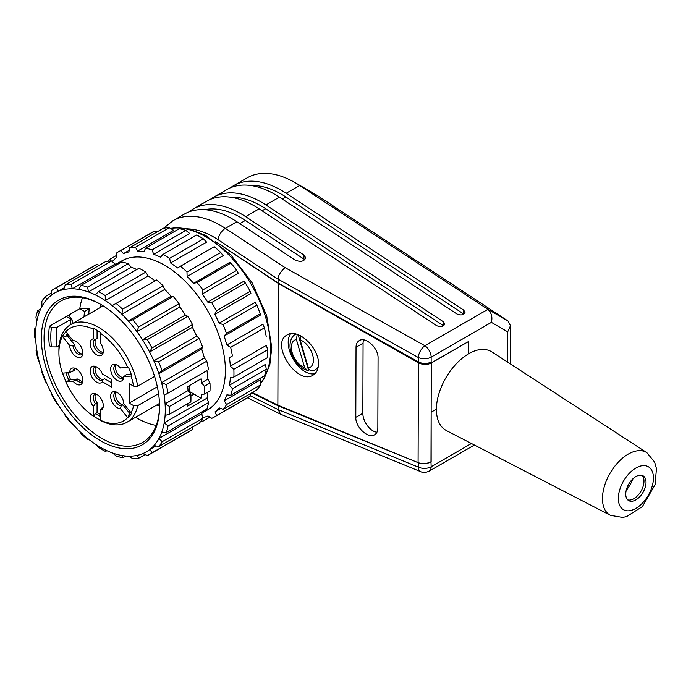 <?xml version="1.0" encoding="UTF-8"?>
<svg xmlns="http://www.w3.org/2000/svg" width="691" height="691" viewBox="0 0 691 691"><rect width="100%" height="100%" fill="white"/><g stroke="black" fill="none" stroke-linecap="round" stroke-linejoin="round"><path stroke-width="1.04" d="M218.339 243.405L278.067 282.973L278.067 279.173C278.041 275.778 280.347 271.917 284.994 267.59L424.861 345.733A9.553 5.511 60 0 1 431.149 357.143L431.149 362.049C426.995 364.053 422.702 363.984 418.254 361.851L278.067 282.973M252.388 392.523L277.868 405.176L418.271 462.711C422.685 464.11 426.926 463.799 430.985 461.787L431.149 466.77A9.553 5.511 60 0 1 429.223 471.115M418.072 462.642L278.067 405.772L278.067 409.573L418.254 467.099L418.254 462.72C422.693 464.205 426.995 463.929 431.149 461.864L431.149 412.207L430.985 461.787M278.067 405.772L251.818 392.851M431.149 362.049L431.149 362.913L430.407 362.43M215.203 241.418A81.659 47.143 60 0 1 218.149 243.284M230.829 197.237A90.737 52.386 60 0 1 265.664 208.717L443.397 325.677L443.397 321.773L444.797 323.915C443.553 326.757 440.832 327.344 436.643 325.668L259.142 208.863A95.513 55.142 -120 0 0 206.678 201.219L193.169 209.019A95.513 55.142 60 0 1 245.633 216.654L303.936 255.022L305.75 257.812C304.135 261.5 300.602 262.26 295.152 260.092L236.858 221.725A95.513 55.142 -120 0 0 184.385 214.089L172.905 220.714A95.513 55.142 60 0 1 225.37 228.358L284.994 267.59M230.431 187.779A95.513 55.142 60 0 1 233.688 185.62A95.513 55.142 60 0 1 286.152 193.264L463.661 310.078L465.052 312.22C463.808 315.053 461.096 315.64 456.906 313.973L279.406 197.16A95.513 55.142 -120 0 0 226.933 189.524L213.433 197.324A95.513 55.142 60 0 1 265.897 204.959L443.397 321.773M278.067 279.147L418.254 357.472A9.553 4.621 -60.8 0 1 424.861 345.733L487.898 309.343L299.661 185.464A95.513 55.142 -120 0 0 294.953 182.554A95.513 55.142 -120 0 0 247.197 177.829L233.688 185.62M251.092 185.542A90.737 52.386 60 0 1 285.919 197.013L463.661 313.982L463.661 310.078M210.176 199.474A95.513 55.142 60 0 1 213.433 197.324M188.98 211.904A95.513 55.142 60 0 1 193.169 209.019M204.588 209.693A90.737 52.386 60 0 1 245.4 220.412L304.886 259.73M487.898 309.343C491.474 312.686 492.64 317.022 491.387 322.36L431.149 357.143A9.553 5.511 0 0 1 418.254 357.472L418.254 361.851M215.497 241.625L218.149 243.31M277.868 405.176L278.266 283.388L418.409 362.801C422.875 364.943 427.168 365.012 431.305 363.025L468.679 341.449L431.149 362.913M218.339 243.439L278.266 283.388M278.067 409.573L280.606 414.056M294.953 182.554L315.217 194.257A66.854 38.601 60 0 1 318.508 196.287L508.023 321.004L510.485 325.729L507.686 331.827L491.387 322.36M468.679 341.449L468.636 353.835A45.451 26.146 120.2 0 0 436.384 409.184L436.384 409.443C436.548 419.895 439.891 426.943 446.412 430.571L610.403 515.331A36.26 20.86 -59.8 0 1 602.466 498.513A36.26 20.86 -59.8 0 1 618.73 461.7A36.26 20.86 -59.8 0 1 646.836 452.657M610.403 515.331L622.513 517.429L626.573 516.618L642.354 506.615L655.085 484.693L656.45 468.602L654.645 462.106L646.854 452.665L491.932 351.926C485.548 348.048 477.783 348.635 468.636 353.688M626.184 490.515A28.996 16.679 120.2 0 0 633.086 478.656M641.999 475.373A14.33 8.24 -59.8 0 1 640.98 491.189A14.33 8.24 -59.8 0 1 627.748 499.887M625.752 494.074A14.33 8.24 120.2 0 0 628.68 500.604A14.33 8.24 120.2 0 0 643.01 492.363A14.33 8.24 120.2 0 0 643.088 475.84A14.33 8.24 120.2 0 0 632.049 479.666A14.33 8.24 120.2 0 0 625.752 494.074M154.603 376.422L137.699 386.183L133.605 386.157A53.483 30.879 -120 0 0 131.048 376.051L131.817 375.783L128.44 367.085L127.671 367.353A53.483 30.879 -120 0 0 100.109 333.071L100.523 332.354L93.769 328.458L93.354 329.175A53.483 30.879 -120 0 0 65.8 331.637L62.423 336.439A53.483 30.879 -120 0 0 58.916 352.781A53.483 30.879 -120 0 0 62.423 373.183L69.696 372.527A9.294 5.364 60 0 1 73.92 368.001A9.294 5.364 60 0 1 80.907 373.762A9.294 5.364 60 0 1 82.402 382.702A9.294 5.364 60 0 1 73.073 381.233L78.014 378.979L70.551 379.644L65.8 381.881A53.483 30.879 -120 0 0 93.354 416.163L100.109 420.068A53.483 30.879 -120 0 0 127.671 417.606L128.44 417.813L131.817 413.002L131.048 412.795A53.483 30.879 -120 0 0 133.605 405.652L129.148 403.078L157.332 386.813M133.605 405.652L137.699 405.677L158.559 393.637M137.699 405.677A56.351 32.537 60 0 1 126.937 422.253A56.351 32.537 60 0 1 98.761 419.454L97.146 418.53M58.916 352.781L58.916 350.441A56.351 32.537 60 0 1 70.586 324.649A56.351 32.537 60 0 1 109.999 335.791A56.351 32.537 60 0 1 137.699 386.183M129.148 403.078L129.148 383.583L133.605 386.157M62.475 372.976L65.852 381.674M111.596 379.299L111.596 387.098L102.372 381.769A9.294 5.364 60 0 1 91.696 376.586A9.294 5.364 60 0 1 94.391 366.17A9.294 5.364 60 0 1 102.372 373.978L111.596 379.299M131.048 376.051L123.775 376.707A9.294 5.364 60 0 1 123.344 379.039A9.294 5.364 60 0 1 112.555 375.472A9.294 5.364 60 0 1 114.861 364.347A9.294 5.364 60 0 1 120.398 368.001L127.671 367.353M100.109 333.071L100.109 342.762A9.294 5.364 60 0 1 102.873 353.576A9.294 5.364 60 0 1 92.508 350.7A9.294 5.364 60 0 1 93.354 338.866L95.384 339.333L97.068 338.357L97.068 330.358M93.354 329.175L93.354 338.866M65.8 331.637L73.073 340.672A9.294 5.364 60 0 1 73.92 340.706A9.294 5.364 60 0 1 80.907 346.467A9.294 5.364 60 0 1 82.402 355.407A9.294 5.364 60 0 1 75.12 355.969A9.294 5.364 60 0 1 69.696 345.483L72.952 345.837L74.637 344.869L67.174 335.584L65.49 336.56L62.475 335.757M62.423 336.439L69.696 345.483M65.8 381.881L73.073 381.233M93.354 416.163L93.354 406.472A9.294 5.364 60 0 1 90.184 397.472A9.294 5.364 60 0 1 94.391 393.464A9.294 5.364 60 0 1 101.378 399.225A9.294 5.364 60 0 1 102.873 408.165A9.294 5.364 60 0 1 100.109 410.376L102.976 407.077M100.109 420.068L100.109 410.376M127.671 417.606L120.398 408.562A9.294 5.364 60 0 1 111.251 399.847A9.294 5.364 60 0 1 114.861 391.642A9.294 5.364 60 0 1 123.775 403.76L131.048 412.795M128.44 417.813L128.656 415.144L130.651 412.302M120.398 408.562L121.193 405.859L122.886 404.883L129.813 413.503M93.769 416.405L95.384 413.607L100.109 416.336M93.354 406.472L95.384 403.665L97.068 402.689L97.068 412.631L100.109 414.393M95.384 413.607L97.068 412.631M65.861 372.872L68.867 380.62M69.696 372.527L74.637 370.272A7.644 4.414 60 0 1 75.354 368.407M67.485 333.727L65.49 336.56M73.073 340.672L74.473 340.818M95.384 329.382L93.769 328.458M123.775 376.707L126.263 374.669L131.195 374.228M102.372 381.769L102.976 379.782L104.669 378.806L111.596 382.805M95.721 366.532A7.644 4.414 -120 0 0 94.943 366.835A7.644 4.414 -120 0 0 94.943 375.654A7.644 4.414 -120 0 0 102.579 380.067A7.644 4.414 -120 0 0 102.976 379.782M116.192 364.71A7.644 4.414 -120 0 0 115.414 365.003A7.644 4.414 -120 0 0 115.414 373.822A7.644 4.414 -120 0 0 123.05 378.236A7.644 4.414 -120 0 0 123.698 377.709M95.384 339.333A7.644 4.414 -120 0 0 94.943 339.54A7.644 4.414 -120 0 0 94.943 348.359A7.644 4.414 -120 0 0 102.579 352.773A7.644 4.414 -120 0 0 103.227 352.237M72.952 345.837A7.644 4.414 -120 0 0 76.606 352.937A7.644 4.414 -120 0 0 82.108 354.595A7.644 4.414 -120 0 0 82.756 354.068M76.33 379.955A7.644 4.414 -120 0 0 82.108 381.89A7.644 4.414 -120 0 0 82.756 381.363M75.25 368.363A7.644 4.414 -120 0 0 74.473 368.657A7.644 4.414 -120 0 0 72.952 371.248M102.138 407.56A7.644 4.414 -120 0 0 102.579 407.362A7.644 4.414 -120 0 0 103.227 406.826M95.721 393.827A7.644 4.414 -120 0 0 94.943 394.129A7.644 4.414 -120 0 0 95.384 403.665M116.192 392.004A7.644 4.414 -120 0 0 115.414 392.298A7.644 4.414 -120 0 0 114.706 399.718A7.644 4.414 -120 0 0 121.193 405.859M122.886 404.883A7.644 4.414 60 0 1 116.788 399.571A7.644 4.414 60 0 1 116.295 392.039M97.068 402.689A7.644 4.414 60 0 1 95.824 393.87M82.773 381.251A7.644 4.414 60 0 1 78.014 378.979M67.856 372.691L70.551 379.644M82.773 353.956A7.644 4.414 60 0 1 74.637 344.869M68.02 334.392L67.174 335.584M103.244 352.134A7.644 4.414 60 0 1 96.386 346.942A7.644 4.414 60 0 1 96.23 338.84M123.715 377.597A7.644 4.414 60 0 1 117.099 372.846A7.644 4.414 60 0 1 116.295 364.744M103.823 379.29A7.644 4.414 60 0 1 96.887 375.109A7.644 4.414 60 0 1 95.824 366.575M102.467 306.234A67.338 38.877 60 0 1 102.622 305.534M159.5 404.062A67.338 38.877 60 0 1 158.818 403.838M165.106 415.403L169.468 414.246A95.513 55.142 -120 0 0 169.545 410.566A95.513 55.142 -120 0 0 169.45 406.438L165.08 403.846A91.687 52.939 -120 0 0 164.156 395.347A91.687 52.939 -120 0 0 161.547 382.693A91.687 52.939 -120 0 0 158.87 373.727A91.687 52.939 -120 0 0 153.851 360.84A91.687 52.939 -120 0 0 149.593 352.021A91.687 52.939 -120 0 0 142.51 339.782A91.687 52.939 -120 0 0 136.982 331.715A91.687 52.939 -120 0 0 128.31 320.952A91.687 52.939 -120 0 0 121.866 314.18A91.687 52.939 -120 0 0 112.21 305.638A91.687 52.939 -120 0 0 105.3 300.62A91.687 52.939 -120 0 0 95.306 294.876A91.687 52.939 -120 0 0 88.405 291.956A91.687 52.939 -120 0 0 78.748 289.399A91.687 52.939 -120 0 0 72.322 288.778A91.687 52.939 -120 0 0 63.676 289.581A91.687 52.939 -120 0 0 58.165 291.308A91.687 52.939 -120 0 0 51.108 295.42A91.687 52.939 -120 0 0 46.884 299.367A91.687 52.939 -120 0 0 41.909 306.502A91.687 52.939 -120 0 0 39.257 312.41A91.687 52.939 -120 0 0 36.692 322.084A91.687 52.939 -120 0 0 35.794 329.547A91.687 52.939 -120 0 0 35.82 341.104A91.687 52.939 -120 0 0 36.744 349.603A91.687 52.939 -120 0 0 39.352 362.257A91.687 52.939 -120 0 0 42.03 371.222A91.687 52.939 -120 0 0 47.048 384.101A91.687 52.939 -120 0 0 51.298 392.929A91.687 52.939 -120 0 0 58.389 405.159A91.687 52.939 -120 0 0 63.918 413.235A91.687 52.939 -120 0 0 72.59 423.989A91.687 52.939 -120 0 0 79.024 430.769A91.687 52.939 -120 0 0 88.69 439.312A91.687 52.939 -120 0 0 95.6 444.322A91.687 52.939 -120 0 0 105.593 450.074A91.687 52.939 -120 0 0 112.495 452.985A91.687 52.939 -120 0 0 122.143 455.55A91.687 52.939 -120 0 0 128.569 456.164A91.687 52.939 -120 0 0 137.224 455.36A91.687 52.939 -120 0 0 142.735 453.633A91.687 52.939 -120 0 0 149.792 449.53A91.687 52.939 -120 0 0 154.015 445.574A91.687 52.939 -120 0 0 158.99 438.44A91.687 52.939 -120 0 0 161.642 432.54A91.687 52.939 -120 0 0 164.208 422.857A91.687 52.939 -120 0 0 165.106 415.403A91.687 52.939 -120 0 0 165.287 409.901A91.687 52.939 -120 0 0 165.08 403.846L188.038 390.588A91.687 52.939 -120 0 0 187.693 386.58L201.202 378.78A91.687 52.939 60 0 1 201.547 382.788L207.896 379.126L209.978 383.039L204.363 386.278A95.513 55.142 60 0 1 204.458 390.406A95.513 55.142 60 0 1 204.381 394.086L209.995 390.847A95.513 55.142 -120 0 0 210.073 387.167A95.513 55.142 -120 0 0 209.978 383.039M169.468 414.246L190.871 401.886A95.513 55.142 -120 0 0 190.949 398.206A95.513 55.142 -120 0 0 190.854 394.077L169.45 406.438M188.038 390.588L190.854 394.077M190.923 395.952L194.041 394.146L201.202 398.275L187.693 406.075A91.687 52.939 -120 0 0 187.952 403.57M101.128 304.636A81.659 47.143 -120 0 0 60.972 300.974A81.659 47.143 -120 0 0 60.972 395.269A81.659 47.143 -120 0 0 142.631 442.413A81.659 47.143 -120 0 0 159.543 405.807M82.497 297.709A81.659 47.143 -120 0 0 79.793 308.687L89.303 308.722A74.974 43.291 -120 0 0 88.742 314.163M49.407 326.238L51.454 327.422L56.887 327.439A74.974 43.291 -120 0 0 56.887 346.934L51.454 346.917L49.407 345.733A81.659 47.143 60 0 1 49.407 326.238L79.793 308.687L84.578 311.451L89.303 308.722M135.54 417.278A81.659 47.143 -120 0 0 156.218 425.406M159.543 406.593A83.568 48.249 -120 0 0 100.454 304.239A83.568 48.249 -120 0 0 41.356 338.357A83.568 48.249 -120 0 0 100.445 440.711A83.568 48.249 -120 0 0 159.543 406.593M206.972 370.626L164.156 395.347L206.972 370.626A91.687 52.939 60 0 1 207.896 379.126M194.041 394.146L189.256 391.382A74.974 43.291 -120 0 0 189.852 385.336M204.381 394.086L201.573 394.345A91.687 52.939 60 0 1 201.202 398.275M204.363 386.278L201.547 382.788M190.889 392.324A67.338 38.877 60 0 1 190.345 393.447M159.543 405.833A67.338 38.877 60 0 1 156.797 405.012M100.445 307.409A67.338 38.877 60 0 1 101.102 304.619M72.581 323.492A91.687 52.939 60 0 1 72.287 320.045L69.471 316.556A95.513 55.142 60 0 1 69.411 314.69M84.578 311.451A74.974 43.291 -120 0 0 84.017 316.893M70.508 324.692A74.974 43.291 60 0 1 71.069 319.251L66.293 316.487M56.887 346.934L59.15 345.63M56.887 327.439L71.069 319.251M35.794 329.547L34.55 328.899L35.906 328.121M34.55 328.899A95.513 55.142 -120 0 0 34.567 336.707L35.82 341.104M39.257 312.41L37.685 310.674A95.513 55.142 -120 0 0 35.949 317.212L36.692 322.084M207.801 392.108A91.687 52.939 60 0 1 207.024 398.146L208.596 402.533L168.068 425.932L164.208 422.857L207.024 398.146M161.642 432.54L166.332 432.471L206.868 409.072A95.513 55.142 -120 0 0 208.596 402.533M203.024 411.283A91.687 52.939 60 0 1 201.807 413.728L202.713 418.323L162.178 441.722L158.99 438.44L201.807 413.728M154.015 445.574L158.818 446.541L199.345 423.142A95.513 55.142 -120 0 0 202.713 418.323M192.659 427.003L192.72 429.336L152.193 452.735L149.792 449.53L155.95 445.971M142.735 453.633L147.433 455.507A95.513 55.142 -120 0 0 149.766 454.289L190.293 430.89A95.513 55.142 -120 0 0 192.72 429.336M64.28 287.776L58.165 291.308L56.584 287.637L97.12 264.238A95.513 55.142 -120 0 0 94.779 265.456L54.252 288.855A95.513 55.142 -120 0 0 51.825 290.41L51.108 295.42M97.12 264.238L99.046 265.413M111.596 260.991L115.138 264.066L72.322 288.778L71.069 284.39L111.596 260.991A95.513 55.142 -120 0 0 105.758 261.535L65.23 284.934L63.676 289.581M115.138 264.066A91.687 52.939 60 0 1 117.781 264.204M128.189 263.686L131.212 267.236L88.405 291.956L87.662 287.085L128.189 263.686A95.513 55.142 -120 0 0 121.676 261.958L81.141 285.357L78.748 289.399M131.212 267.236A91.687 52.939 60 0 1 136.801 269.533M145.766 272.142L148.116 275.899L105.3 300.62L105.231 295.541L145.766 272.142A95.513 55.142 -120 0 0 139.012 268.255L98.476 291.654L95.306 294.876M148.116 275.899A91.687 52.939 60 0 1 155 280.909M163.111 285.772L164.683 289.46L121.866 314.18L122.583 309.171L163.111 285.772A95.513 55.142 -120 0 0 156.581 280.002L112.21 305.638M164.683 289.46A91.687 52.939 60 0 1 171.118 296.24L173.199 296.396L132.672 319.795L128.31 320.952L171.118 296.24M179.055 303.66L179.79 306.994L136.982 331.715L138.528 327.059L179.055 303.66A95.513 55.142 -120 0 0 173.199 296.396M179.79 306.994A91.687 52.939 60 0 1 185.326 315.07L187.736 316.314L147.2 339.713L142.51 339.782L185.326 315.07M192.521 324.58L192.409 327.301L149.593 352.021L151.985 347.979L192.521 324.58A95.513 55.142 -120 0 0 187.736 316.314M192.409 327.301A91.687 52.939 60 0 1 196.659 336.128L199.181 338.409L158.654 361.808L153.851 360.84L196.659 336.128M202.575 347.107L201.677 349.007L158.87 373.727L162.04 370.506L202.575 347.107A95.513 55.142 -120 0 0 199.181 338.409M201.677 349.007A91.687 52.939 60 0 1 204.355 357.973L206.773 361.168L166.237 384.567L161.547 382.693L204.355 357.973M208.535 369.711A95.513 55.142 -120 0 0 206.773 361.168M166.332 432.471A95.513 55.142 -120 0 0 168.068 425.932M158.818 446.541A95.513 55.142 -120 0 0 162.178 441.722M149.766 454.289A95.513 55.142 -120 0 0 152.193 452.735M145.084 454.574L138.787 458.211L137.224 455.36M128.569 456.164L132.948 458.755A95.513 55.142 -120 0 0 138.787 458.211M125.926 456.025L122.877 457.788L122.143 455.55M112.495 452.985L116.356 456.06A95.513 55.142 -120 0 0 122.877 457.788M106.906 450.696L105.542 451.491L105.593 450.074M95.6 444.322L98.787 447.604A95.513 55.142 -120 0 0 105.542 451.491M87.964 439.744L88.69 439.312L87.964 439.744A95.513 55.142 -120 0 1 81.434 433.974L79.024 430.769M63.918 413.235L65.49 416.086A95.513 55.142 -120 0 0 71.346 423.35L72.59 423.989M51.298 392.929L52.032 395.166A95.513 55.142 -120 0 0 56.817 403.432L58.389 405.159M42.03 371.222L41.978 372.639A95.513 55.142 -120 0 0 45.364 381.337L47.048 384.101M36.744 349.603L36.018 350.035A95.513 55.142 -120 0 0 37.78 358.577L39.352 362.257M37.685 310.674L40.683 308.946M46.884 299.367L45.2 296.603A95.513 55.142 -120 0 0 41.84 301.423L41.909 306.502M45.2 296.603L51.454 292.993M56.584 287.637A95.513 55.142 -120 0 0 54.252 288.855M71.069 284.39A95.513 55.142 -120 0 0 65.23 284.934M87.662 287.085A95.513 55.142 -120 0 0 81.141 285.357M105.231 295.541A95.513 55.142 -120 0 0 98.476 291.654M122.583 309.171A95.513 55.142 -120 0 0 116.053 303.401M138.528 327.059A95.513 55.142 -120 0 0 132.672 319.795M151.985 347.979A95.513 55.142 -120 0 0 147.2 339.713M162.04 370.506A95.513 55.142 -120 0 0 158.654 361.808M168.008 393.11A95.513 55.142 -120 0 0 166.237 384.567M202.195 412.985L207.585 409.875A85.96 49.631 -120 0 0 225.387 370.523A85.96 49.631 -120 0 0 187.866 284.018A85.96 49.631 -120 0 0 121.633 260.991L116.235 264.1M202.584 417.666A91.687 52.939 -120 0 0 207.982 415.965L211.835 418.323A95.513 55.142 -120 0 0 214.175 417.105A95.513 55.142 -120 0 0 216.603 415.55L215.031 411.862A91.687 52.939 -120 0 0 219.254 407.906L223.228 409.357A95.513 55.142 -120 0 0 226.588 404.537L224.238 400.771A91.687 52.939 -120 0 0 226.89 394.872L230.742 395.278A95.513 55.142 -120 0 0 232.478 388.748L229.455 385.189A91.687 52.939 -120 0 0 230.345 377.735L233.878 377.053A95.513 55.142 -120 0 0 233.955 373.382A95.513 55.142 -120 0 0 233.86 369.253L230.328 366.178A91.687 52.939 -120 0 0 229.403 357.679L232.409 355.925A95.513 55.142 -120 0 0 230.647 347.374L226.786 345.025A91.687 52.939 -120 0 0 224.109 336.059L226.449 333.321A95.513 55.142 -120 0 0 223.063 324.623L219.09 323.172A91.687 52.939 -120 0 0 214.841 314.353L216.395 310.795A95.513 55.142 -120 0 0 211.61 302.528L207.758 302.114A91.687 52.939 -120 0 0 202.221 294.046L202.938 289.875A95.513 55.142 -120 0 0 197.082 282.61L193.549 283.284A91.687 52.939 -120 0 0 187.114 276.512L186.993 271.986A95.513 55.142 -120 0 0 180.463 266.216L177.449 267.97A91.687 52.939 -120 0 0 170.547 262.951L169.641 258.356A95.513 55.142 -120 0 0 162.886 254.469L160.545 257.207A91.687 52.939 -120 0 0 153.652 254.288L152.072 249.9A95.513 55.142 -120 0 0 145.551 248.173L143.996 251.731A91.687 52.939 -120 0 0 137.569 251.109L135.479 247.205A95.513 55.142 -120 0 0 129.64 247.749L128.923 251.913A91.687 52.939 -120 0 0 123.413 253.64L120.994 250.453A95.513 55.142 -120 0 0 118.662 251.671A95.513 55.142 -120 0 0 116.235 253.226L116.356 257.752A91.687 52.939 -120 0 0 112.253 261.561M111.355 260.999L109.61 259.419A95.513 55.142 -120 0 0 108.237 261.189M200.718 421.363A95.513 55.142 -120 0 0 203.197 421.026L202.463 417.692M229.455 385.189L265.517 364.373L266.251 369.244L232.478 388.748M230.742 395.278L264.523 375.783A95.513 55.142 -120 0 0 266.251 369.244M224.238 400.771L260.3 379.955L260.369 385.034L226.588 404.537M215.031 411.862L220.861 408.493M129.2 250.297L123.413 253.64M135.479 247.205L169.26 227.702L173.631 230.293L137.569 251.109M152.072 249.9L185.844 230.397L189.705 233.472L153.652 254.288M169.641 258.356L203.422 238.853L206.609 242.135L170.547 262.951M186.993 271.986L220.766 252.483L223.176 255.696L187.114 276.512M193.549 283.284L229.611 262.468L230.854 263.107L197.082 282.61M202.938 289.875L236.719 270.371L238.283 273.221L202.221 294.046M207.758 302.114L243.819 281.297L245.391 283.025L211.61 302.528M216.395 310.795L250.177 291.291L250.902 293.537L214.841 314.353M219.09 323.172L255.152 302.356L256.836 305.12L223.063 324.623M226.449 333.321L260.231 313.826L260.17 315.234L224.109 336.059M226.786 345.025L262.848 324.209L264.428 327.88L230.647 347.374M232.409 355.925L229.403 357.679M230.328 366.178L266.38 345.362L267.633 349.75L233.86 369.253M233.878 377.053L267.65 357.558A95.513 55.142 -120 0 0 267.728 353.878A95.513 55.142 -120 0 0 267.633 349.75M223.228 409.357L257 389.854A95.513 55.142 -120 0 0 260.369 385.034M250.747 393.464L250.375 396.047L216.603 415.55M214.175 417.105L247.948 397.601A95.513 55.142 -120 0 0 250.375 396.047M209.909 417.148L203.197 421.026M109.61 259.419L116.295 255.558M120.994 250.453L154.775 230.949L157.116 231.882M154.775 230.949A95.513 55.142 -120 0 0 152.435 232.167L118.662 251.671M169.26 227.702A95.513 55.142 -120 0 0 163.413 228.246L129.64 247.749M185.844 230.397A95.513 55.142 -120 0 0 179.332 228.669L145.551 248.173M203.422 238.853A95.513 55.142 -120 0 0 196.667 234.975L162.886 254.469M220.766 252.483A95.513 55.142 -120 0 0 214.236 246.713L180.463 266.216M236.719 270.371A95.513 55.142 -120 0 0 230.854 263.107M250.177 291.291A95.513 55.142 -120 0 0 245.391 283.025M260.231 313.826A95.513 55.142 -120 0 0 256.836 305.12M266.19 336.422A95.513 55.142 -120 0 0 264.428 327.88M378.063 358.042C378.53 348.247 365.625 336.292 359.26 340.611C357.169 341.898 356.09 344.118 356.029 347.279L355.805 417.329C355.338 427.133 368.243 439.087 374.617 434.76C376.707 433.482 377.778 431.253 377.839 428.092L378.063 358.042M318.465 364.01C319.233 347.685 297.726 327.759 287.111 334.971C269.818 343.626 297.044 385.716 313.092 375.118C316.573 372.985 318.361 369.288 318.465 364.01M290.617 333.762A23.874 13.785 -120 0 0 290.384 353.274A23.874 13.785 -120 0 0 305.085 371.663A23.874 13.785 -120 0 0 314.984 373.676M376.958 432.212A14.33 8.275 60 0 1 362.844 413.27L363.069 343.211A14.33 8.275 60 0 1 363.587 339.877M296.068 334.073A20.289 11.712 -120 0 0 293.485 335.722M298.132 334.712L308.583 370.255L307.089 370.221L304.61 367.5L296.396 339.566L297.225 334.401M300.464 335.731L300.153 339.955L308.359 367.897C309.248 370.091 310.57 371.015 312.332 370.652A20.289 11.712 -120 0 0 313.749 370.376A20.289 11.712 -120 0 0 318.335 366.161M262.07 210.79L265.664 208.717M318.508 196.287L299.661 185.464L286.152 193.264M282.334 199.086L285.919 197.013M279.406 197.16L265.897 204.959M259.142 208.863L245.633 216.654M239.786 223.651L245.4 220.412M236.858 221.725L225.37 228.358A9.553 5.113 -56.7 0 0 218.149 239.76A85.96 49.631 -120 0 0 188.919 228.92M303.936 255.022L303.936 258.935M278.067 279.19L218.149 239.76M250.41 395.813L278.067 409.547M507.686 362.179L507.686 331.827M487.76 309.248L508.023 321.004M429.344 471.046C425.941 472.653 423.082 472.877 420.767 471.711A9.553 5.381 112.3 0 1 418.254 467.099A9.553 5.511 0 0 0 431.149 466.77L471.443 443.51M431.305 363.025L431.149 412.207L436.384 409.184M618.341 498.358A24.816 14.269 120.2 0 0 644.608 500.655A24.816 14.269 120.2 0 0 644.712 465.639A24.816 14.269 120.2 0 0 618.341 498.358M51.454 346.917A78.8 45.494 60 0 1 51.454 327.422M170.547 228.462A91.687 52.939 60 0 1 236.771 263.746A91.687 52.939 60 0 1 270.639 349.076A91.687 52.939 60 0 1 260.352 383.609M418.409 362.801L418.09 462.668M362.844 413.27L355.805 417.329M356.029 347.279L363.069 343.211M308.359 367.897A15.608 9.009 -120 0 0 312.6 354.803A15.608 9.009 -120 0 0 300.153 339.955M296.396 339.566A15.608 9.009 -120 0 0 292.163 352.652A15.608 9.009 -120 0 0 304.61 367.5M280.416 414.125L247.577 397.817M163.612 228.211L172.905 220.714M510.485 363.993L510.485 325.763M429.171 471.15L474.397 445.03M420.767 471.711L280.762 414.28M103.132 305.854L70.586 324.649M159.483 403.458L126.937 422.253M260.352 383.833L264.143 378.642L269.853 364.528L271.762 347.521L266.666 315.545L252.224 282.965L230.803 254.849L205.581 235.398L189.161 228.98L176.956 227.624L170.357 228.35M311.874 370.739L313.654 370.402M293.58 335.627C287.516 342.175 290.194 353.498 294.107 359.156C297.562 364.805 301.837 368.493 306.916 370.221"/></g></svg>
